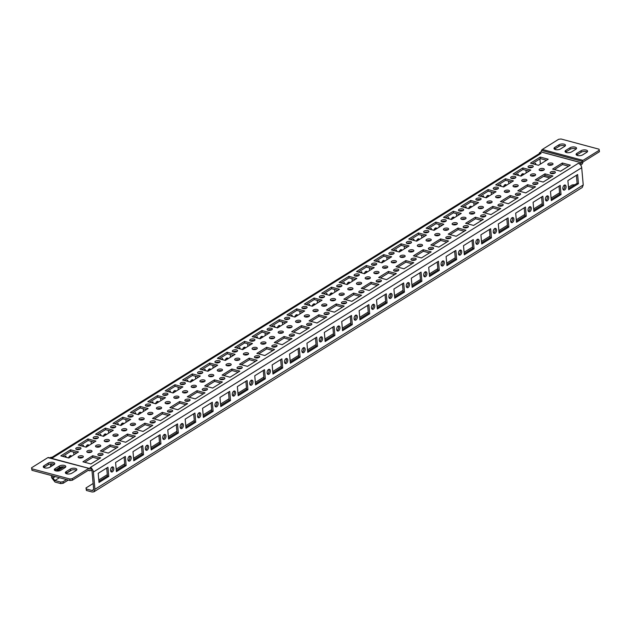 <?xml version="1.0" encoding="UTF-8"?>
<svg xmlns="http://www.w3.org/2000/svg" width="631" height="631" viewBox="0 0 631 631"><rect width="100%" height="100%" fill="white"/><g stroke="black" fill="none" stroke-linecap="round" stroke-linejoin="round"><path stroke-width="0.95" d="M506.811 218.673L507.529 226.687L508.854 227.042L499.113 233.107L498.301 223.973L508.042 217.908L508.854 227.042M490.989 214.587L483.03 212.45L492.772 206.376L500.73 208.514L490.989 214.587M478.621 202.583L468.88 208.656L460.922 206.518L470.663 200.445L478.621 202.583M454.265 217.766A2.627 1.538 105 0 0 453.555 217.119A2.627 1.538 105 0 0 451.346 219.454M453.176 218.436A2.627 1.538 105 0 0 453.168 218.294A2.627 1.538 105 0 0 452.821 217.214M456.379 213.609L456.615 216.299M470.269 213.87A2.627 1.128 174.9 0 1 473.881 213.452A2.627 1.128 174.9 0 1 474.126 213.523M473.747 211.929A2.627 1.128 174.9 0 1 474.741 212.702A2.627 1.128 174.9 0 1 472.233 214.059A2.627 1.128 174.9 0 1 469.511 213.168A2.627 1.128 174.9 0 1 470.939 212.016A2.627 1.128 174.9 0 1 473.747 211.929M478.968 208.451A2.627 1.128 174.9 0 1 482.581 208.033A2.627 1.128 174.9 0 1 482.818 208.104M482.447 206.511A2.627 1.128 174.9 0 1 483.441 207.284A2.627 1.128 174.9 0 1 480.925 208.64A2.627 1.128 174.9 0 1 478.211 207.749A2.627 1.128 174.9 0 1 479.639 206.589A2.627 1.128 174.9 0 1 482.447 206.511M481.327 216.835A2.627 1.128 174.9 0 1 484.939 216.417A2.627 1.128 174.9 0 1 485.176 216.496M484.797 214.895A2.627 1.128 174.9 0 1 485.799 215.668A2.627 1.128 174.9 0 1 483.283 217.032A2.627 1.128 174.9 0 1 480.57 216.133A2.627 1.128 174.9 0 1 481.997 214.982A2.627 1.128 174.9 0 1 484.797 214.895M462.728 207L470.805 201.967L470.663 200.445M470.805 201.967L476.957 203.624M466.151 207.922L466.041 206.637L464.629 207.512M484.829 212.931L492.906 207.899L492.772 206.376M492.906 207.899L499.066 209.555M494.822 228.485A2.627 1.538 -75 0 1 495.169 229.566A2.627 1.538 -75 0 1 493.608 233.02M496.494 229.921A2.627 1.538 -75 0 1 495.848 232.508A2.627 1.538 -75 0 1 494.199 233.462A2.627 1.538 -75 0 1 493.395 230.528A2.627 1.538 -75 0 1 495.564 228.39A2.627 1.538 -75 0 1 496.494 229.921M459.218 210.904A2.627 1.128 174.9 0 1 462.831 210.486A2.627 1.128 174.9 0 1 463.067 210.557M462.697 208.964A2.627 1.128 174.9 0 1 463.69 209.737A2.627 1.128 174.9 0 1 461.174 211.093A2.627 1.128 174.9 0 1 458.461 210.202A2.627 1.128 174.9 0 1 459.889 209.05A2.627 1.128 174.9 0 1 462.697 208.964M507.529 226.687L499.011 231.987M489.419 229.51L490.137 237.524L491.462 237.879L481.721 243.952L480.901 234.819L490.642 228.745L491.462 237.879M473.589 225.425L465.631 223.295L475.38 217.222L483.338 219.359L473.589 225.425M461.229 213.42L451.488 219.493L443.53 217.356L453.271 211.29L461.229 213.42M436.865 228.603A2.627 1.538 105 0 0 436.163 227.965A2.627 1.538 105 0 0 433.954 230.299M435.784 229.282A2.627 1.538 105 0 0 435.776 229.132A2.627 1.538 105 0 0 435.429 228.051M438.979 224.447L439.223 227.136M452.877 224.715A2.627 1.128 174.9 0 1 456.489 224.289A2.627 1.128 174.9 0 1 456.726 224.368M456.355 222.767A2.627 1.128 174.9 0 1 457.349 223.548A2.627 1.128 174.9 0 1 454.833 224.904A2.627 1.128 174.9 0 1 452.119 224.013A2.627 1.128 174.9 0 1 453.547 222.853A2.627 1.128 174.9 0 1 456.355 222.767M461.577 219.288A2.627 1.128 174.9 0 1 465.181 218.87A2.627 1.128 174.9 0 1 465.426 218.949M465.047 217.348A2.627 1.128 174.9 0 1 466.049 218.121A2.627 1.128 174.9 0 1 463.533 219.485A2.627 1.128 174.9 0 1 460.819 218.594A2.627 1.128 174.9 0 1 462.247 217.435A2.627 1.128 174.9 0 1 465.047 217.348M463.927 227.681A2.627 1.128 174.9 0 1 467.539 227.263A2.627 1.128 174.9 0 1 467.784 227.334M467.405 225.74A2.627 1.128 174.9 0 1 468.399 226.513A2.627 1.128 174.9 0 1 465.891 227.87A2.627 1.128 174.9 0 1 463.17 226.979A2.627 1.128 174.9 0 1 464.597 225.819A2.627 1.128 174.9 0 1 467.405 225.74M445.328 217.845L453.405 212.813L453.271 211.29M453.405 212.813L459.565 214.461M448.759 218.76L448.641 217.474L447.237 218.358M467.437 223.776L475.514 218.744L475.38 217.222M475.514 218.744L481.666 220.393M477.43 239.323A2.627 1.538 -75 0 1 477.777 240.403A2.627 1.538 -75 0 1 476.216 243.858M479.103 240.766A2.627 1.538 -75 0 1 478.448 243.345A2.627 1.538 -75 0 1 476.807 244.307A2.627 1.538 -75 0 1 476.003 241.373A2.627 1.538 -75 0 1 478.164 239.236A2.627 1.538 -75 0 1 479.103 240.766M441.826 221.741A2.627 1.128 174.9 0 1 445.431 221.323A2.627 1.128 174.9 0 1 445.675 221.402M445.297 219.801A2.627 1.128 174.9 0 1 446.298 220.582A2.627 1.128 174.9 0 1 443.782 221.938A2.627 1.128 174.9 0 1 441.069 221.047A2.627 1.128 174.9 0 1 442.489 219.888A2.627 1.128 174.9 0 1 445.297 219.801M490.137 237.524L481.619 242.832M472.02 240.356L472.737 248.369L474.062 248.724L464.321 254.79L463.509 245.664L473.25 239.591L474.062 248.724M456.197 236.27L448.239 234.133L457.98 228.059L465.938 230.197L456.197 236.27M443.83 224.265L434.089 230.339L426.13 228.201L435.871 222.128L443.83 224.265M419.473 239.449A2.627 1.538 105 0 0 418.763 238.802A2.627 1.538 105 0 0 416.555 241.145M418.385 240.119A2.627 1.538 105 0 0 418.377 239.977A2.627 1.538 105 0 0 418.03 238.897M421.587 235.292L421.823 237.982M435.477 235.552A2.627 1.128 174.9 0 1 439.089 235.134A2.627 1.128 174.9 0 1 439.334 235.213M438.955 233.612A2.627 1.128 174.9 0 1 439.949 234.385A2.627 1.128 174.9 0 1 437.441 235.749A2.627 1.128 174.9 0 1 434.727 234.85A2.627 1.128 174.9 0 1 436.147 233.699A2.627 1.128 174.9 0 1 438.955 233.612M444.177 230.134A2.627 1.128 174.9 0 1 447.789 229.716A2.627 1.128 174.9 0 1 448.026 229.787M447.655 228.193A2.627 1.128 174.9 0 1 448.649 228.966A2.627 1.128 174.9 0 1 446.133 230.323A2.627 1.128 174.9 0 1 443.419 229.432A2.627 1.128 174.9 0 1 444.847 228.272A2.627 1.128 174.9 0 1 447.655 228.193M446.535 238.518A2.627 1.128 174.9 0 1 450.148 238.1A2.627 1.128 174.9 0 1 450.384 238.179M450.006 236.578A2.627 1.128 174.9 0 1 451.007 237.351A2.627 1.128 174.9 0 1 448.491 238.715A2.627 1.128 174.9 0 1 445.778 237.816A2.627 1.128 174.9 0 1 447.205 236.664A2.627 1.128 174.9 0 1 450.006 236.578M427.936 228.682L436.013 223.65L435.871 222.128M436.013 223.65L442.165 225.306M431.359 229.605L431.249 228.319L429.837 229.195M450.045 234.614L458.114 229.581L457.98 228.059M458.114 229.581L464.274 231.238M460.031 250.168A2.627 1.538 -75 0 1 460.378 251.248A2.627 1.538 -75 0 1 458.816 254.703M461.703 251.603A2.627 1.538 -75 0 1 461.056 254.19A2.627 1.538 -75 0 1 459.407 255.145A2.627 1.538 -75 0 1 458.603 252.211A2.627 1.538 -75 0 1 460.772 250.081A2.627 1.538 -75 0 1 461.703 251.603M424.426 232.587A2.627 1.128 174.9 0 1 428.039 232.169A2.627 1.128 174.9 0 1 428.275 232.24M427.905 230.646A2.627 1.128 174.9 0 1 428.899 231.419A2.627 1.128 174.9 0 1 426.382 232.776A2.627 1.128 174.9 0 1 423.669 231.885A2.627 1.128 174.9 0 1 425.097 230.733A2.627 1.128 174.9 0 1 427.905 230.646M472.737 248.369L464.227 253.67M454.628 251.193L455.345 259.207L456.67 259.562L446.929 265.635L446.109 256.501L455.85 250.428L456.67 259.562M438.805 247.107L430.847 244.978L440.588 238.904L448.546 241.042L438.805 247.107M426.438 235.111L416.697 241.176L408.738 239.039L418.479 232.973L426.438 235.111M402.081 250.286A2.627 1.538 105 0 0 401.371 249.647A2.627 1.538 105 0 0 399.163 251.982M400.993 250.964A2.627 1.538 105 0 0 400.985 250.815A2.627 1.538 105 0 0 400.638 249.734M404.195 246.129L404.432 248.819M418.085 246.398A2.627 1.128 174.9 0 1 421.697 245.98A2.627 1.128 174.9 0 1 421.934 246.051M421.563 244.457A2.627 1.128 174.9 0 1 422.557 245.23A2.627 1.128 174.9 0 1 420.041 246.587A2.627 1.128 174.9 0 1 417.328 245.696A2.627 1.128 174.9 0 1 418.755 244.536A2.627 1.128 174.9 0 1 421.563 244.457M426.785 240.971A2.627 1.128 174.9 0 1 430.397 240.553A2.627 1.128 174.9 0 1 430.634 240.632M430.255 239.031A2.627 1.128 174.9 0 1 431.257 239.804A2.627 1.128 174.9 0 1 428.741 241.168A2.627 1.128 174.9 0 1 426.028 240.277A2.627 1.128 174.9 0 1 427.455 239.117A2.627 1.128 174.9 0 1 430.255 239.031M429.135 249.363A2.627 1.128 174.9 0 1 432.748 248.945A2.627 1.128 174.9 0 1 432.992 249.016M432.614 247.423A2.627 1.128 174.9 0 1 433.607 248.196A2.627 1.128 174.9 0 1 431.099 249.553A2.627 1.128 174.9 0 1 428.378 248.661A2.627 1.128 174.9 0 1 429.806 247.502A2.627 1.128 174.9 0 1 432.614 247.423M410.536 239.528L418.613 234.495L418.479 232.973M418.613 234.495L424.773 236.144M413.968 240.443L413.849 239.157L412.445 240.04M432.645 245.459L440.722 240.427L440.588 238.904M440.722 240.427L446.874 242.075M442.639 261.005A2.627 1.538 -75 0 1 442.986 262.086A2.627 1.538 -75 0 1 441.424 265.541M444.311 262.449A2.627 1.538 -75 0 1 443.664 265.028A2.627 1.538 -75 0 1 442.015 265.99A2.627 1.538 -75 0 1 441.211 263.056A2.627 1.538 -75 0 1 443.372 260.918A2.627 1.538 -75 0 1 444.311 262.449M407.034 243.432A2.627 1.128 174.9 0 1 410.639 243.006A2.627 1.128 174.9 0 1 410.884 243.085M410.505 241.484A2.627 1.128 174.9 0 1 411.507 242.265A2.627 1.128 174.9 0 1 408.991 243.621A2.627 1.128 174.9 0 1 406.277 242.73A2.627 1.128 174.9 0 1 407.705 241.57A2.627 1.128 174.9 0 1 410.505 241.484M455.345 259.207L446.827 264.515M437.228 262.039L437.946 270.052L439.271 270.407L429.53 276.481L428.717 267.347L438.458 261.273L439.271 270.407M421.405 257.953L413.447 255.815L423.188 249.742L431.147 251.879L421.405 257.953M409.038 245.948L399.297 252.021L391.338 249.884L401.079 243.811L409.038 245.948M384.681 261.131A2.627 1.538 105 0 0 383.979 260.485A2.627 1.538 105 0 0 381.763 262.827M383.593 261.81A2.627 1.538 105 0 0 383.585 261.66A2.627 1.538 105 0 0 383.238 260.579M386.795 256.975L387.032 259.664M400.685 257.235A2.627 1.128 174.9 0 1 404.297 256.817A2.627 1.128 174.9 0 1 404.542 256.896M404.163 255.295A2.627 1.128 174.9 0 1 405.157 256.068A2.627 1.128 174.9 0 1 402.649 257.432A2.627 1.128 174.9 0 1 399.936 256.533A2.627 1.128 174.9 0 1 401.355 255.381A2.627 1.128 174.9 0 1 404.163 255.295M409.385 251.816A2.627 1.128 174.9 0 1 412.997 251.398A2.627 1.128 174.9 0 1 413.234 251.469M412.863 249.876A2.627 1.128 174.9 0 1 413.857 250.649A2.627 1.128 174.9 0 1 411.341 252.006A2.627 1.128 174.9 0 1 408.628 251.114A2.627 1.128 174.9 0 1 410.055 249.955A2.627 1.128 174.9 0 1 412.863 249.876M411.743 260.201A2.627 1.128 174.9 0 1 415.356 259.783A2.627 1.128 174.9 0 1 415.592 259.862M415.214 258.26A2.627 1.128 174.9 0 1 416.215 259.033A2.627 1.128 174.9 0 1 413.699 260.398A2.627 1.128 174.9 0 1 410.986 259.507A2.627 1.128 174.9 0 1 412.414 258.347A2.627 1.128 174.9 0 1 415.214 258.26M393.145 250.365L401.221 245.333L401.079 243.811M401.221 245.333L407.374 246.989M396.568 251.288L396.457 250.002L395.045 250.878M415.253 256.296L423.322 251.264L423.188 249.742M423.322 251.264L429.482 252.921M425.239 271.851A2.627 1.538 -75 0 1 425.586 272.931A2.627 1.538 -75 0 1 424.024 276.386M426.911 273.286A2.627 1.538 -75 0 1 426.264 275.873A2.627 1.538 -75 0 1 424.616 276.828A2.627 1.538 -75 0 1 423.811 273.893A2.627 1.538 -75 0 1 425.98 271.764A2.627 1.538 -75 0 1 426.911 273.286M389.635 254.269A2.627 1.128 174.9 0 1 393.247 253.851A2.627 1.128 174.9 0 1 393.484 253.922M393.113 252.329A2.627 1.128 174.9 0 1 394.107 253.102A2.627 1.128 174.9 0 1 391.591 254.459A2.627 1.128 174.9 0 1 388.877 253.567A2.627 1.128 174.9 0 1 390.305 252.416A2.627 1.128 174.9 0 1 393.113 252.329M437.946 270.052L429.435 275.361M419.836 272.876L420.554 280.89L421.879 281.245L412.138 287.318L411.317 278.184L421.058 272.111L421.879 281.245M404.014 268.79L396.055 266.661L405.796 260.587L413.755 262.725L404.014 268.79M391.646 256.793L381.905 262.859L373.946 260.729L383.687 254.656L391.646 256.793M367.289 271.969A2.627 1.538 105 0 0 366.579 271.33A2.627 1.538 105 0 0 364.371 273.665M366.201 272.647A2.627 1.538 105 0 0 366.193 272.497A2.627 1.538 105 0 0 365.846 271.417M369.403 267.812L369.64 270.502M383.293 268.08A2.627 1.128 174.9 0 1 386.906 267.662A2.627 1.128 174.9 0 1 387.142 267.733M386.771 266.14A2.627 1.128 174.9 0 1 387.765 266.913A2.627 1.128 174.9 0 1 385.249 268.27A2.627 1.128 174.9 0 1 382.536 267.378A2.627 1.128 174.9 0 1 383.964 266.219A2.627 1.128 174.9 0 1 386.771 266.14M391.993 262.654A2.627 1.128 174.9 0 1 395.605 262.236A2.627 1.128 174.9 0 1 395.842 262.315M395.463 260.713A2.627 1.128 174.9 0 1 396.465 261.494A2.627 1.128 174.9 0 1 393.949 262.851A2.627 1.128 174.9 0 1 391.236 261.96A2.627 1.128 174.9 0 1 392.663 260.8A2.627 1.128 174.9 0 1 395.463 260.713M394.343 271.046A2.627 1.128 174.9 0 1 397.956 270.628A2.627 1.128 174.9 0 1 398.2 270.699M397.822 269.106A2.627 1.128 174.9 0 1 398.816 269.879A2.627 1.128 174.9 0 1 396.307 271.235A2.627 1.128 174.9 0 1 393.586 270.344A2.627 1.128 174.9 0 1 395.014 269.185A2.627 1.128 174.9 0 1 397.822 269.106M375.745 261.21L383.822 256.178L383.687 254.656M383.822 256.178L389.982 257.827M379.176 262.125L379.057 260.84L377.654 261.723M397.853 267.142L405.93 262.11L405.796 260.587M405.93 262.11L412.082 263.758M407.847 282.688A2.627 1.538 -75 0 1 408.194 283.776A2.627 1.538 -75 0 1 406.632 287.223M409.519 284.131A2.627 1.538 -75 0 1 408.872 286.711A2.627 1.538 -75 0 1 407.224 287.673A2.627 1.538 -75 0 1 406.419 284.739A2.627 1.538 -75 0 1 408.58 282.601A2.627 1.538 -75 0 1 409.519 284.131M372.243 265.115A2.627 1.128 174.9 0 1 375.847 264.689A2.627 1.128 174.9 0 1 376.092 264.768M375.713 263.166A2.627 1.128 174.9 0 1 376.715 263.947A2.627 1.128 174.9 0 1 374.199 265.304A2.627 1.128 174.9 0 1 371.485 264.413A2.627 1.128 174.9 0 1 372.913 263.253A2.627 1.128 174.9 0 1 375.713 263.166M420.554 280.89L412.035 286.198M402.444 283.721L403.154 291.735L404.479 292.09L394.738 298.163L393.925 289.03L403.666 282.956L404.479 292.09M386.614 279.636L378.655 277.498L388.396 271.425L396.355 273.562L386.614 279.636M374.246 267.631L364.505 273.704L356.547 271.567L366.288 265.493L374.246 267.631M349.889 282.814A2.627 1.538 105 0 0 349.188 282.175A2.627 1.538 105 0 0 346.971 284.51M348.809 283.493A2.627 1.538 105 0 0 348.793 283.343A2.627 1.538 105 0 0 348.446 282.262M352.003 278.657L352.248 281.347M365.901 278.918A2.627 1.128 174.9 0 1 369.506 278.5A2.627 1.128 174.9 0 1 369.75 278.579M369.372 276.977A2.627 1.128 174.9 0 1 370.365 277.75A2.627 1.128 174.9 0 1 367.857 279.115A2.627 1.128 174.9 0 1 365.144 278.216A2.627 1.128 174.9 0 1 366.564 277.064A2.627 1.128 174.9 0 1 369.372 276.977M374.593 273.499A2.627 1.128 174.9 0 1 378.206 273.081A2.627 1.128 174.9 0 1 378.45 273.152M378.072 271.559A2.627 1.128 174.9 0 1 379.065 272.332A2.627 1.128 174.9 0 1 376.557 273.688A2.627 1.128 174.9 0 1 373.836 272.797A2.627 1.128 174.9 0 1 375.264 271.645A2.627 1.128 174.9 0 1 378.072 271.559M376.952 281.883A2.627 1.128 174.9 0 1 380.564 281.465A2.627 1.128 174.9 0 1 380.801 281.544M380.422 279.943A2.627 1.128 174.9 0 1 381.424 280.716A2.627 1.128 174.9 0 1 378.908 282.081A2.627 1.128 174.9 0 1 376.194 281.189A2.627 1.128 174.9 0 1 377.622 280.03A2.627 1.128 174.9 0 1 380.422 279.943M358.353 272.048L366.43 267.016L366.288 265.493M366.43 267.016L372.582 268.672M361.776 272.971L361.666 271.685L360.254 272.56M380.461 277.987L388.53 272.947L388.396 271.425M388.53 272.947L394.69 274.603M390.447 293.533A2.627 1.538 -75 0 1 390.794 294.614A2.627 1.538 -75 0 1 389.232 298.069M392.127 294.969A2.627 1.538 -75 0 1 391.472 297.556A2.627 1.538 -75 0 1 389.824 298.51A2.627 1.538 -75 0 1 389.019 295.584A2.627 1.538 -75 0 1 391.188 293.447A2.627 1.538 -75 0 1 392.127 294.969M354.843 275.952A2.627 1.128 174.9 0 1 358.455 275.534A2.627 1.128 174.9 0 1 358.692 275.613M358.321 274.012A2.627 1.128 174.9 0 1 359.315 274.785A2.627 1.128 174.9 0 1 356.799 276.149A2.627 1.128 174.9 0 1 354.086 275.25A2.627 1.128 174.9 0 1 355.513 274.099A2.627 1.128 174.9 0 1 358.321 274.012M403.154 291.735L394.643 297.043M385.044 294.559L385.762 302.572L387.087 302.927L377.346 309.001L376.526 299.867L386.275 293.794L387.087 302.927M369.222 290.481L361.263 288.343L371.004 282.27L378.963 284.407L369.222 290.481M356.854 278.476L347.113 284.542L339.155 282.412L348.896 276.339L356.854 278.476M332.498 293.652A2.627 1.538 105 0 0 331.788 293.013A2.627 1.538 105 0 0 329.579 295.347M331.409 294.33A2.627 1.538 105 0 0 331.401 294.18A2.627 1.538 105 0 0 331.054 293.099M334.611 289.503L334.848 292.185M348.501 289.763A2.627 1.128 174.9 0 1 352.114 289.345A2.627 1.128 174.9 0 1 352.35 289.416M351.98 287.823A2.627 1.128 174.9 0 1 352.974 288.596A2.627 1.128 174.9 0 1 350.457 289.952A2.627 1.128 174.9 0 1 347.744 289.061A2.627 1.128 174.9 0 1 349.172 287.902A2.627 1.128 174.9 0 1 351.98 287.823M357.201 284.336A2.627 1.128 174.9 0 1 360.814 283.918A2.627 1.128 174.9 0 1 361.05 283.997M360.672 282.396A2.627 1.128 174.9 0 1 361.673 283.177A2.627 1.128 174.9 0 1 359.157 284.534A2.627 1.128 174.9 0 1 356.444 283.642A2.627 1.128 174.9 0 1 357.872 282.483A2.627 1.128 174.9 0 1 360.672 282.396M359.552 292.729A2.627 1.128 174.9 0 1 363.164 292.311A2.627 1.128 174.9 0 1 363.409 292.382M363.03 290.788A2.627 1.128 174.9 0 1 364.024 291.561A2.627 1.128 174.9 0 1 361.516 292.918A2.627 1.128 174.9 0 1 358.794 292.027A2.627 1.128 174.9 0 1 360.222 290.867A2.627 1.128 174.9 0 1 363.03 290.788M340.953 282.893L349.03 277.861L348.896 276.339M349.03 277.861L355.19 279.509M344.384 283.816L344.266 282.522L342.862 283.406M363.062 288.824L371.138 283.792L371.004 282.27M371.138 283.792L377.291 285.441M373.055 304.379A2.627 1.538 -75 0 1 373.402 305.459A2.627 1.538 -75 0 1 371.84 308.906M374.727 305.814A2.627 1.538 -75 0 1 374.08 308.393A2.627 1.538 -75 0 1 372.432 309.356A2.627 1.538 -75 0 1 371.627 306.421A2.627 1.538 -75 0 1 373.789 304.284A2.627 1.538 -75 0 1 374.727 305.814M337.451 286.797A2.627 1.128 174.9 0 1 341.063 286.379A2.627 1.128 174.9 0 1 341.3 286.45M340.921 284.857A2.627 1.128 174.9 0 1 341.923 285.63A2.627 1.128 174.9 0 1 339.407 286.987A2.627 1.128 174.9 0 1 336.694 286.095A2.627 1.128 174.9 0 1 338.121 284.936A2.627 1.128 174.9 0 1 340.921 284.857M385.762 302.572L377.243 307.881M367.652 305.404L368.362 313.418L369.687 313.773L359.946 319.846L359.134 310.712L368.875 304.639L369.687 313.773M351.822 301.318L343.863 299.181L353.605 293.115L361.563 295.245L351.822 301.318M339.454 289.313L329.713 295.387L321.755 293.249L331.504 287.176L339.454 289.313M315.098 304.497A2.627 1.538 105 0 0 314.396 303.858A2.627 1.538 105 0 0 312.179 306.193M314.017 305.175A2.627 1.538 105 0 0 314.001 305.025A2.627 1.538 105 0 0 313.654 303.945M317.212 300.34L317.456 303.03M331.109 300.601A2.627 1.128 174.9 0 1 334.714 300.182A2.627 1.128 174.9 0 1 334.958 300.261M334.58 298.66A2.627 1.128 174.9 0 1 335.582 299.433A2.627 1.128 174.9 0 1 333.065 300.798A2.627 1.128 174.9 0 1 330.352 299.906A2.627 1.128 174.9 0 1 331.772 298.747A2.627 1.128 174.9 0 1 334.58 298.66M339.801 295.182A2.627 1.128 174.9 0 1 343.414 294.764A2.627 1.128 174.9 0 1 343.658 294.835M343.28 293.241A2.627 1.128 174.9 0 1 344.274 294.014A2.627 1.128 174.9 0 1 341.765 295.371A2.627 1.128 174.9 0 1 339.044 294.48A2.627 1.128 174.9 0 1 340.472 293.328A2.627 1.128 174.9 0 1 343.28 293.241M342.16 303.566A2.627 1.128 174.9 0 1 345.772 303.148A2.627 1.128 174.9 0 1 346.009 303.227M345.638 301.626A2.627 1.128 174.9 0 1 346.632 302.399A2.627 1.128 174.9 0 1 344.116 303.763A2.627 1.128 174.9 0 1 341.403 302.872A2.627 1.128 174.9 0 1 342.83 301.713A2.627 1.128 174.9 0 1 345.638 301.626M323.561 293.73L331.638 288.698L331.504 287.176M331.638 288.698L337.79 290.355M326.992 294.653L326.874 293.368L325.462 294.243M345.67 299.67L353.739 294.638L353.605 293.115M353.739 294.638L359.899 296.286M355.655 315.216A2.627 1.538 -75 0 1 356.002 316.297A2.627 1.538 -75 0 1 354.441 319.751M357.335 316.652A2.627 1.538 -75 0 1 356.681 319.239A2.627 1.538 -75 0 1 355.032 320.193A2.627 1.538 -75 0 1 354.228 317.267A2.627 1.538 -75 0 1 356.397 315.129A2.627 1.538 -75 0 1 357.335 316.652M320.051 297.635A2.627 1.128 174.9 0 1 323.664 297.217A2.627 1.128 174.9 0 1 323.9 297.296M323.529 295.694A2.627 1.128 174.9 0 1 324.523 296.467A2.627 1.128 174.9 0 1 322.007 297.832A2.627 1.128 174.9 0 1 319.294 296.933A2.627 1.128 174.9 0 1 320.722 295.781A2.627 1.128 174.9 0 1 323.529 295.694M368.362 313.418L359.851 318.726M350.252 316.241L350.97 324.255L352.295 324.61L342.554 330.683L341.734 321.55L351.483 315.476L352.295 324.61M334.43 312.164L326.472 310.026L336.213 303.953L344.171 306.09L334.43 312.164M322.062 300.159L312.321 306.224L304.363 304.095L314.104 298.021L322.062 300.159M297.706 315.334A2.627 1.538 105 0 0 296.996 314.695A2.627 1.538 105 0 0 294.787 317.03M296.617 316.013A2.627 1.538 105 0 0 296.609 315.871A2.627 1.538 105 0 0 296.262 314.782M299.82 311.186L300.056 313.867M313.71 311.446A2.627 1.128 174.9 0 1 317.322 311.028A2.627 1.128 174.9 0 1 317.559 311.099M317.188 309.505A2.627 1.128 174.9 0 1 318.182 310.278A2.627 1.128 174.9 0 1 315.666 311.635A2.627 1.128 174.9 0 1 312.952 310.744A2.627 1.128 174.9 0 1 314.38 309.584A2.627 1.128 174.9 0 1 317.188 309.505M322.409 306.027A2.627 1.128 174.9 0 1 326.022 305.601A2.627 1.128 174.9 0 1 326.259 305.68M325.88 304.079A2.627 1.128 174.9 0 1 326.882 304.86A2.627 1.128 174.9 0 1 324.366 306.216A2.627 1.128 174.9 0 1 321.652 305.325A2.627 1.128 174.9 0 1 323.08 304.166A2.627 1.128 174.9 0 1 325.88 304.079M324.76 314.412A2.627 1.128 174.9 0 1 328.372 313.993A2.627 1.128 174.9 0 1 328.617 314.064M328.238 312.471A2.627 1.128 174.9 0 1 329.232 313.244A2.627 1.128 174.9 0 1 326.724 314.601A2.627 1.128 174.9 0 1 324.011 313.71A2.627 1.128 174.9 0 1 325.43 312.55A2.627 1.128 174.9 0 1 328.238 312.471M306.161 304.576L314.238 299.544L314.104 298.021M314.238 299.544L320.398 301.192M309.592 305.499L309.474 304.205L308.07 305.089M328.27 310.507L336.347 305.475L336.213 303.953M336.347 305.475L342.499 307.131M338.263 326.061A2.627 1.538 -75 0 1 338.61 327.142A2.627 1.538 -75 0 1 337.049 330.589M339.935 327.497A2.627 1.538 -75 0 1 339.289 330.076A2.627 1.538 -75 0 1 337.64 331.038A2.627 1.538 -75 0 1 336.836 328.104A2.627 1.538 -75 0 1 338.997 325.967A2.627 1.538 -75 0 1 339.935 327.497M302.659 308.48A2.627 1.128 174.9 0 1 306.272 308.062A2.627 1.128 174.9 0 1 306.508 308.133M306.13 306.54A2.627 1.128 174.9 0 1 307.131 307.313A2.627 1.128 174.9 0 1 304.615 308.669A2.627 1.128 174.9 0 1 301.902 307.778A2.627 1.128 174.9 0 1 303.33 306.619A2.627 1.128 174.9 0 1 306.13 306.54M350.97 324.255L342.452 329.563M332.86 327.087L333.57 335.1L334.895 335.455L325.154 341.529L324.342 332.395L334.083 326.322L334.895 335.455M317.03 323.001L309.072 320.863L318.813 314.798L326.771 316.928L317.03 323.001M304.67 310.996L294.922 317.07L286.963 314.932L296.712 308.859L304.67 310.996M280.306 326.18A2.627 1.538 105 0 0 279.604 325.541A2.627 1.538 105 0 0 277.388 327.875M279.225 326.858A2.627 1.538 105 0 0 279.21 326.708A2.627 1.538 105 0 0 278.863 325.628M282.42 322.023L282.664 324.713M296.318 322.283A2.627 1.128 174.9 0 1 299.922 321.865A2.627 1.128 174.9 0 1 300.167 321.944M299.788 320.343A2.627 1.128 174.9 0 1 300.79 321.116A2.627 1.128 174.9 0 1 298.274 322.48A2.627 1.128 174.9 0 1 295.56 321.589A2.627 1.128 174.9 0 1 296.988 320.43A2.627 1.128 174.9 0 1 299.788 320.343M305.01 316.865A2.627 1.128 174.9 0 1 308.622 316.446A2.627 1.128 174.9 0 1 308.867 316.517M308.488 314.924A2.627 1.128 174.9 0 1 309.482 315.697A2.627 1.128 174.9 0 1 306.974 317.054A2.627 1.128 174.9 0 1 304.252 316.163A2.627 1.128 174.9 0 1 305.68 315.011A2.627 1.128 174.9 0 1 308.488 314.924M307.368 325.249A2.627 1.128 174.9 0 1 310.98 324.831A2.627 1.128 174.9 0 1 311.217 324.91M310.846 323.309A2.627 1.128 174.9 0 1 311.84 324.089A2.627 1.128 174.9 0 1 309.324 325.446A2.627 1.128 174.9 0 1 306.611 324.555A2.627 1.128 174.9 0 1 308.038 323.395A2.627 1.128 174.9 0 1 310.846 323.309M288.769 315.413L296.846 310.381L296.712 308.859M296.846 310.381L302.998 312.037M292.2 316.336L292.082 315.05L290.67 315.926M310.878 321.353L318.947 316.32L318.813 314.798M318.947 316.32L325.107 317.969M320.871 336.899A2.627 1.538 -75 0 1 321.211 337.979A2.627 1.538 -75 0 1 319.649 341.434M322.544 338.334A2.627 1.538 -75 0 1 321.889 340.921A2.627 1.538 -75 0 1 320.24 341.876A2.627 1.538 -75 0 1 319.436 338.95A2.627 1.538 -75 0 1 321.605 336.812A2.627 1.538 -75 0 1 322.544 338.334M285.259 319.318A2.627 1.128 174.9 0 1 288.872 318.9A2.627 1.128 174.9 0 1 289.116 318.978M288.738 317.377A2.627 1.128 174.9 0 1 289.732 318.15A2.627 1.128 174.9 0 1 287.223 319.515A2.627 1.128 174.9 0 1 284.502 318.623A2.627 1.128 174.9 0 1 285.93 317.464A2.627 1.128 174.9 0 1 288.738 317.377M333.57 335.1L325.06 340.409M315.461 337.924L316.178 345.938L317.503 346.293L307.762 352.366L306.95 343.232L316.691 337.167L317.503 346.293M299.638 333.846L291.68 331.709L301.421 325.635L309.379 327.773L299.638 333.846M287.271 321.842L277.53 327.907L269.571 325.777L279.312 319.704L287.271 321.842M262.914 337.025A2.627 1.538 105 0 0 262.204 336.378A2.627 1.538 105 0 0 259.996 338.713M261.826 337.695A2.627 1.538 105 0 0 261.818 337.553A2.627 1.538 105 0 0 261.471 336.473M265.028 332.868L265.265 335.558M278.918 333.129A2.627 1.128 174.9 0 1 282.53 332.711A2.627 1.128 174.9 0 1 282.767 332.782M282.396 331.188A2.627 1.128 174.9 0 1 283.39 331.961A2.627 1.128 174.9 0 1 280.874 333.318A2.627 1.128 174.9 0 1 278.161 332.427A2.627 1.128 174.9 0 1 279.588 331.267A2.627 1.128 174.9 0 1 282.396 331.188M287.618 327.71A2.627 1.128 174.9 0 1 291.23 327.284A2.627 1.128 174.9 0 1 291.467 327.363M291.088 325.762A2.627 1.128 174.9 0 1 292.09 326.542A2.627 1.128 174.9 0 1 289.574 327.899A2.627 1.128 174.9 0 1 286.86 327.008A2.627 1.128 174.9 0 1 288.288 325.848A2.627 1.128 174.9 0 1 291.088 325.762M289.968 336.094A2.627 1.128 174.9 0 1 293.581 335.676A2.627 1.128 174.9 0 1 293.825 335.747M293.447 334.154A2.627 1.128 174.9 0 1 294.44 334.927A2.627 1.128 174.9 0 1 291.932 336.284A2.627 1.128 174.9 0 1 289.219 335.392A2.627 1.128 174.9 0 1 290.639 334.241A2.627 1.128 174.9 0 1 293.447 334.154M271.377 326.259L279.446 321.226L279.312 319.704M279.446 321.226L285.606 322.875M274.8 327.181L274.69 325.888L273.278 326.771M293.478 332.19L301.555 327.158L301.421 325.635M301.555 327.158L307.707 328.814M303.472 347.744A2.627 1.538 -75 0 1 303.819 348.825A2.627 1.538 -75 0 1 302.257 352.279M305.144 349.18A2.627 1.538 -75 0 1 304.497 351.759A2.627 1.538 -75 0 1 302.848 352.721A2.627 1.538 -75 0 1 302.044 349.787A2.627 1.538 -75 0 1 304.205 347.649A2.627 1.538 -75 0 1 305.144 349.18M267.867 330.163A2.627 1.128 174.9 0 1 271.48 329.745A2.627 1.128 174.9 0 1 271.716 329.816M271.338 328.223A2.627 1.128 174.9 0 1 272.34 328.996A2.627 1.128 174.9 0 1 269.823 330.352A2.627 1.128 174.9 0 1 267.11 329.461A2.627 1.128 174.9 0 1 268.538 328.301A2.627 1.128 174.9 0 1 271.338 328.223M316.178 345.938L307.66 351.246M298.069 348.769L298.779 356.783L300.104 357.138L290.363 363.211L289.55 354.078L299.291 348.004L300.104 357.138M282.238 344.684L274.28 342.546L284.021 336.481L291.979 338.61L282.238 344.684M269.879 332.679L260.138 338.752L252.179 336.615L261.92 330.541L269.879 332.679M245.514 347.862A2.627 1.538 105 0 0 244.812 347.224A2.627 1.538 105 0 0 242.596 349.558M244.434 348.541A2.627 1.538 105 0 0 244.418 348.391A2.627 1.538 105 0 0 244.079 347.31M247.628 343.706L247.873 346.395M261.526 343.966A2.627 1.128 174.9 0 1 265.138 343.548A2.627 1.128 174.9 0 1 265.375 343.627M264.996 342.026A2.627 1.128 174.9 0 1 265.998 342.799A2.627 1.128 174.9 0 1 263.482 344.163A2.627 1.128 174.9 0 1 260.769 343.272A2.627 1.128 174.9 0 1 262.196 342.112A2.627 1.128 174.9 0 1 264.996 342.026M270.218 338.547A2.627 1.128 174.9 0 1 273.83 338.129A2.627 1.128 174.9 0 1 274.075 338.208M273.696 336.607A2.627 1.128 174.9 0 1 274.69 337.38A2.627 1.128 174.9 0 1 272.182 338.737A2.627 1.128 174.9 0 1 269.461 337.845A2.627 1.128 174.9 0 1 270.888 336.694A2.627 1.128 174.9 0 1 273.696 336.607M272.576 346.932A2.627 1.128 174.9 0 1 276.189 346.514A2.627 1.128 174.9 0 1 276.425 346.593M276.055 344.991A2.627 1.128 174.9 0 1 277.048 345.772A2.627 1.128 174.9 0 1 274.532 347.129A2.627 1.128 174.9 0 1 271.819 346.238A2.627 1.128 174.9 0 1 273.247 345.078A2.627 1.128 174.9 0 1 276.055 344.991M253.977 337.104L262.054 332.064L261.92 330.541M262.054 332.064L268.207 333.72M257.409 338.019L257.29 336.733L255.878 337.609M276.086 343.035L284.163 338.003L284.021 336.481M284.163 338.003L290.315 339.652M286.08 358.582A2.627 1.538 -75 0 1 286.419 359.662A2.627 1.538 -75 0 1 284.857 363.117M287.752 360.017A2.627 1.538 -75 0 1 287.097 362.604A2.627 1.538 -75 0 1 285.449 363.566A2.627 1.538 -75 0 1 284.652 360.632A2.627 1.538 -75 0 1 286.813 358.495A2.627 1.538 -75 0 1 287.752 360.017M250.468 341A2.627 1.128 174.9 0 1 254.08 340.582A2.627 1.128 174.9 0 1 254.325 340.661M253.946 339.06A2.627 1.128 174.9 0 1 254.94 339.833A2.627 1.128 174.9 0 1 252.432 341.197A2.627 1.128 174.9 0 1 249.71 340.306A2.627 1.128 174.9 0 1 251.138 339.147A2.627 1.128 174.9 0 1 253.946 339.06M298.779 356.783L290.268 362.091M280.669 359.607L281.387 367.621L282.712 367.983L272.971 374.049L272.158 364.915L281.899 358.85L282.712 367.983M264.846 355.529L256.888 353.392L266.629 347.318L274.588 349.456L264.846 355.529M252.479 343.524L242.738 349.598L234.779 347.46L244.52 341.387L252.479 343.524M228.122 358.708A2.627 1.538 105 0 0 227.412 358.061A2.627 1.538 105 0 0 225.204 360.396M227.034 359.378A2.627 1.538 105 0 0 227.026 359.236A2.627 1.538 105 0 0 226.679 358.156M230.236 354.551L230.473 357.241M244.126 354.811A2.627 1.128 174.9 0 1 247.738 354.393A2.627 1.128 174.9 0 1 247.975 354.464M247.604 352.871A2.627 1.128 174.9 0 1 248.598 353.644A2.627 1.128 174.9 0 1 246.082 355.001A2.627 1.128 174.9 0 1 243.369 354.109A2.627 1.128 174.9 0 1 244.796 352.95A2.627 1.128 174.9 0 1 247.604 352.871M252.826 349.393A2.627 1.128 174.9 0 1 256.438 348.975A2.627 1.128 174.9 0 1 256.675 349.046M256.304 347.452A2.627 1.128 174.9 0 1 257.298 348.225A2.627 1.128 174.9 0 1 254.782 349.582A2.627 1.128 174.9 0 1 252.069 348.691A2.627 1.128 174.9 0 1 253.496 347.531A2.627 1.128 174.9 0 1 256.304 347.452M255.184 357.777A2.627 1.128 174.9 0 1 258.789 357.359A2.627 1.128 174.9 0 1 259.033 357.43M258.655 355.837A2.627 1.128 174.9 0 1 259.649 356.61A2.627 1.128 174.9 0 1 257.14 357.966A2.627 1.128 174.9 0 1 254.427 357.075A2.627 1.128 174.9 0 1 255.847 355.923A2.627 1.128 174.9 0 1 258.655 355.837M236.586 347.941L244.654 342.909L244.52 341.387M244.654 342.909L250.815 344.558M240.009 348.864L239.898 347.571L238.486 348.454M258.686 353.873L266.763 348.84L266.629 347.318M266.763 348.84L272.923 350.497M268.68 369.427A2.627 1.538 -75 0 1 269.027 370.507A2.627 1.538 -75 0 1 267.465 373.962M270.352 370.862A2.627 1.538 -75 0 1 269.705 373.442A2.627 1.538 -75 0 1 268.057 374.404A2.627 1.538 -75 0 1 267.252 371.47A2.627 1.538 -75 0 1 269.413 369.332A2.627 1.538 -75 0 1 270.352 370.862M233.076 351.846A2.627 1.128 174.9 0 1 236.688 351.428A2.627 1.128 174.9 0 1 236.925 351.499M236.546 349.905A2.627 1.128 174.9 0 1 237.548 350.678A2.627 1.128 174.9 0 1 235.032 352.035A2.627 1.128 174.9 0 1 232.318 351.144A2.627 1.128 174.9 0 1 233.746 349.984A2.627 1.128 174.9 0 1 236.546 349.905M281.387 367.621L272.868 372.929M263.277 370.452L263.987 378.466L265.32 378.821L255.571 384.894L254.758 375.76L264.499 369.687L265.32 378.821M247.447 366.366L239.488 364.229L249.229 358.163L257.188 360.293L247.447 366.366M235.087 354.362L225.346 360.435L217.387 358.298L227.128 352.232L235.087 354.362M210.722 369.545A2.627 1.538 105 0 0 210.02 368.906A2.627 1.538 105 0 0 207.804 371.241M209.642 370.223A2.627 1.538 105 0 0 209.626 370.074A2.627 1.538 105 0 0 209.287 368.993M212.836 365.388L213.081 368.078M226.734 365.649A2.627 1.128 174.9 0 1 230.347 365.231A2.627 1.128 174.9 0 1 230.583 365.31M230.205 363.708A2.627 1.128 174.9 0 1 231.206 364.489A2.627 1.128 174.9 0 1 228.69 365.846A2.627 1.128 174.9 0 1 225.977 364.955A2.627 1.128 174.9 0 1 227.405 363.795A2.627 1.128 174.9 0 1 230.205 363.708M235.426 360.23A2.627 1.128 174.9 0 1 239.039 359.812A2.627 1.128 174.9 0 1 239.283 359.891M238.904 358.29A2.627 1.128 174.9 0 1 239.898 359.063A2.627 1.128 174.9 0 1 237.39 360.427A2.627 1.128 174.9 0 1 234.677 359.528A2.627 1.128 174.9 0 1 236.097 358.376A2.627 1.128 174.9 0 1 238.904 358.29M237.784 368.614A2.627 1.128 174.9 0 1 241.397 368.196A2.627 1.128 174.9 0 1 241.634 368.275M241.263 366.674A2.627 1.128 174.9 0 1 242.257 367.455A2.627 1.128 174.9 0 1 239.741 368.812A2.627 1.128 174.9 0 1 237.027 367.92A2.627 1.128 174.9 0 1 238.455 366.761A2.627 1.128 174.9 0 1 241.263 366.674M219.186 358.787L227.263 353.754L227.128 352.232M227.263 353.754L233.415 355.403M222.617 359.702L222.498 358.416L221.087 359.291M241.294 364.718L249.371 359.686L249.229 358.163M249.371 359.686L255.523 361.334M251.288 380.264A2.627 1.538 -75 0 1 251.635 381.345A2.627 1.538 -75 0 1 250.065 384.8M252.96 381.7A2.627 1.538 -75 0 1 252.305 384.287A2.627 1.538 -75 0 1 250.657 385.249A2.627 1.538 -75 0 1 249.86 382.315A2.627 1.538 -75 0 1 252.021 380.177A2.627 1.538 -75 0 1 252.96 381.7M215.676 362.683A2.627 1.128 174.9 0 1 219.288 362.265A2.627 1.128 174.9 0 1 219.533 362.344M219.154 360.743A2.627 1.128 174.9 0 1 220.148 361.516A2.627 1.128 174.9 0 1 217.64 362.88A2.627 1.128 174.9 0 1 214.919 361.989A2.627 1.128 174.9 0 1 216.346 360.829A2.627 1.128 174.9 0 1 219.154 360.743M263.987 378.466L255.476 383.774M245.877 381.298L246.595 389.303L247.92 389.666L238.179 395.732L237.366 386.598L247.107 380.532L247.92 389.666M230.055 377.212L222.096 375.074L231.837 369.001L239.796 371.138L230.055 377.212M217.687 365.207L207.946 371.28L199.988 369.143L209.729 363.07L217.687 365.207M193.331 380.39A2.627 1.538 105 0 0 192.621 379.744A2.627 1.538 105 0 0 190.412 382.078M192.242 381.061A2.627 1.538 105 0 0 192.234 380.919A2.627 1.538 105 0 0 191.887 379.838M195.444 376.234L195.681 378.923M209.334 376.494A2.627 1.128 174.9 0 1 212.947 376.076A2.627 1.128 174.9 0 1 213.183 376.147M212.813 374.554A2.627 1.128 174.9 0 1 213.806 375.327A2.627 1.128 174.9 0 1 211.29 376.683A2.627 1.128 174.9 0 1 208.577 375.792A2.627 1.128 174.9 0 1 210.005 374.64A2.627 1.128 174.9 0 1 212.813 374.554M218.034 371.075A2.627 1.128 174.9 0 1 221.647 370.657A2.627 1.128 174.9 0 1 221.883 370.728M221.513 369.135A2.627 1.128 174.9 0 1 222.506 369.908A2.627 1.128 174.9 0 1 219.99 371.265A2.627 1.128 174.9 0 1 217.277 370.373A2.627 1.128 174.9 0 1 218.705 369.214A2.627 1.128 174.9 0 1 221.513 369.135M220.393 379.46A2.627 1.128 174.9 0 1 223.997 379.042A2.627 1.128 174.9 0 1 224.242 379.113M223.863 377.519A2.627 1.128 174.9 0 1 224.865 378.292A2.627 1.128 174.9 0 1 222.349 379.649A2.627 1.128 174.9 0 1 219.635 378.758A2.627 1.128 174.9 0 1 221.063 377.606A2.627 1.128 174.9 0 1 223.863 377.519M201.794 369.624L209.863 364.592L209.729 363.07M209.863 364.592L216.023 366.248M205.217 370.547L205.107 369.261L203.695 370.137M223.895 375.555L231.971 370.523L231.837 369.001M231.971 370.523L238.132 372.18M233.888 391.11A2.627 1.538 -75 0 1 234.235 392.19A2.627 1.538 -75 0 1 232.673 395.645M235.56 392.545A2.627 1.538 -75 0 1 234.913 395.132A2.627 1.538 -75 0 1 233.265 396.087A2.627 1.538 -75 0 1 232.46 393.152A2.627 1.538 -75 0 1 234.622 391.015A2.627 1.538 -75 0 1 235.56 392.545M198.284 373.528A2.627 1.128 174.9 0 1 201.896 373.11A2.627 1.128 174.9 0 1 202.133 373.181M201.754 371.588A2.627 1.128 174.9 0 1 202.756 372.361A2.627 1.128 174.9 0 1 200.24 373.718A2.627 1.128 174.9 0 1 197.527 372.826A2.627 1.128 174.9 0 1 198.954 371.667A2.627 1.128 174.9 0 1 201.754 371.588M246.595 389.303L238.076 394.612M580.638 165.054L581.727 164.368A1.806 1.057 105 0 0 582.476 163.405L583.131 161.891L599.45 151.724L599.032 149.192L561.006 138.986L558.64 139.285L542.313 149.452A1.806 1.057 105 0 0 541.572 150.423L540.917 151.929L539.379 152.891L541.146 153.365A3.952 2.713 -121.9 0 0 539.434 153.53A3.952 2.713 -121.9 0 0 539.371 153.562L51.837 457.42M576.639 155.147A3.668 1.577 174.9 0 1 577.026 154.855L581.206 152.252A3.668 1.577 174.9 0 1 587.209 151.976M582.642 154.871A3.668 1.577 174.9 0 1 578.635 155.691A3.668 1.577 174.9 0 1 576.111 154.429A3.668 1.577 174.9 0 1 576.892 153.333L581.064 150.73A3.668 1.577 174.9 0 1 585.071 149.91A3.668 1.577 174.9 0 1 587.595 151.172A3.668 1.577 174.9 0 1 586.814 152.276L582.642 154.871M554.531 149.216A3.668 1.577 174.9 0 1 554.925 148.924L559.098 146.321A3.668 1.577 174.9 0 1 565.1 146.045M560.533 148.94A3.668 1.577 174.9 0 1 556.526 149.76A3.668 1.577 174.9 0 1 554.002 148.498A3.668 1.577 174.9 0 1 554.783 147.402L558.963 144.799A3.668 1.577 174.9 0 1 562.962 143.978A3.668 1.577 174.9 0 1 565.486 145.24A3.668 1.577 174.9 0 1 564.706 146.337L560.533 148.94M565.581 152.181A3.668 1.577 174.9 0 1 565.975 151.89L570.148 149.287A3.668 1.577 174.9 0 1 576.15 149.011M571.583 151.905A3.668 1.577 174.9 0 1 567.584 152.726A3.668 1.577 174.9 0 1 565.06 151.464A3.668 1.577 174.9 0 1 565.841 150.367L570.014 147.764A3.668 1.577 174.9 0 1 574.021 146.944A3.668 1.577 174.9 0 1 576.545 148.206A3.668 1.577 174.9 0 1 575.764 149.302L571.583 151.905M522.46 181.342A2.627 1.128 174.9 0 1 526.073 180.923A2.627 1.128 174.9 0 1 526.309 181.002M525.931 179.401A2.627 1.128 174.9 0 1 526.932 180.182A2.627 1.128 174.9 0 1 524.416 181.539A2.627 1.128 174.9 0 1 521.703 180.647A2.627 1.128 174.9 0 1 523.131 179.488A2.627 1.128 174.9 0 1 525.931 179.401M531.16 175.923A2.627 1.128 174.9 0 1 534.765 175.505A2.627 1.128 174.9 0 1 535.009 175.584M534.631 173.982A2.627 1.128 174.9 0 1 535.632 174.755A2.627 1.128 174.9 0 1 533.116 176.12A2.627 1.128 174.9 0 1 530.403 175.229A2.627 1.128 174.9 0 1 531.823 174.069A2.627 1.128 174.9 0 1 534.631 173.982M539.852 170.504A2.627 1.128 174.9 0 1 543.465 170.086A2.627 1.128 174.9 0 1 543.709 170.157M543.33 168.564A2.627 1.128 174.9 0 1 544.324 169.337A2.627 1.128 174.9 0 1 541.816 170.693A2.627 1.128 174.9 0 1 539.095 169.802A2.627 1.128 174.9 0 1 540.522 168.651A2.627 1.128 174.9 0 1 543.33 168.564M548.552 165.085A2.627 1.128 174.9 0 1 552.164 164.667A2.627 1.128 174.9 0 1 552.401 164.738M552.03 163.145A2.627 1.128 174.9 0 1 553.024 163.918A2.627 1.128 174.9 0 1 550.508 165.275A2.627 1.128 174.9 0 1 547.795 164.383A2.627 1.128 174.9 0 1 549.222 163.224A2.627 1.128 174.9 0 1 552.03 163.145M528.802 167.538A2.627 1.128 174.9 0 1 532.414 167.12A2.627 1.128 174.9 0 1 532.651 167.191M532.28 165.598A2.627 1.128 174.9 0 1 533.274 166.371A2.627 1.128 174.9 0 1 530.758 167.728A2.627 1.128 174.9 0 1 528.044 166.836A2.627 1.128 174.9 0 1 529.472 165.677A2.627 1.128 174.9 0 1 532.28 165.598M511.402 178.376A2.627 1.128 174.9 0 1 515.014 177.958A2.627 1.128 174.9 0 1 515.259 178.037M514.88 176.435A2.627 1.128 174.9 0 1 515.874 177.216A2.627 1.128 174.9 0 1 513.366 178.573A2.627 1.128 174.9 0 1 510.653 177.682A2.627 1.128 174.9 0 1 512.072 176.522A2.627 1.128 174.9 0 1 514.88 176.435M494.01 189.221A2.627 1.128 174.9 0 1 497.622 188.803A2.627 1.128 174.9 0 1 497.859 188.874M497.488 187.281A2.627 1.128 174.9 0 1 498.482 188.054A2.627 1.128 174.9 0 1 495.966 189.41A2.627 1.128 174.9 0 1 493.253 188.519A2.627 1.128 174.9 0 1 494.68 187.368A2.627 1.128 174.9 0 1 497.488 187.281M476.618 200.059A2.627 1.128 174.9 0 1 480.223 199.641A2.627 1.128 174.9 0 1 480.467 199.719M480.088 198.118A2.627 1.128 174.9 0 1 481.082 198.899A2.627 1.128 174.9 0 1 478.574 200.256A2.627 1.128 174.9 0 1 475.861 199.364A2.627 1.128 174.9 0 1 477.281 198.205A2.627 1.128 174.9 0 1 480.088 198.118M180.884 384.366A2.627 1.128 174.9 0 1 184.497 383.948A2.627 1.128 174.9 0 1 184.741 384.027M184.362 382.425A2.627 1.128 174.9 0 1 185.356 383.206A2.627 1.128 174.9 0 1 182.848 384.563A2.627 1.128 174.9 0 1 180.127 383.672A2.627 1.128 174.9 0 1 181.554 382.512A2.627 1.128 174.9 0 1 184.362 382.425M163.492 395.211A2.627 1.128 174.9 0 1 167.105 394.793A2.627 1.128 174.9 0 1 167.341 394.864M166.97 393.271A2.627 1.128 174.9 0 1 167.964 394.044A2.627 1.128 174.9 0 1 165.448 395.4A2.627 1.128 174.9 0 1 162.735 394.509A2.627 1.128 174.9 0 1 164.163 393.358A2.627 1.128 174.9 0 1 166.97 393.271M146.092 406.048A2.627 1.128 174.9 0 1 149.705 405.63A2.627 1.128 174.9 0 1 149.949 405.709M149.571 404.108A2.627 1.128 174.9 0 1 150.564 404.889A2.627 1.128 174.9 0 1 148.056 406.246A2.627 1.128 174.9 0 1 145.343 405.354A2.627 1.128 174.9 0 1 146.763 404.195A2.627 1.128 174.9 0 1 149.571 404.108M128.7 416.894A2.627 1.128 174.9 0 1 132.313 416.476A2.627 1.128 174.9 0 1 132.549 416.547M132.179 414.953A2.627 1.128 174.9 0 1 133.173 415.726A2.627 1.128 174.9 0 1 130.656 417.083A2.627 1.128 174.9 0 1 127.943 416.192A2.627 1.128 174.9 0 1 129.371 415.04A2.627 1.128 174.9 0 1 132.179 414.953M111.301 427.731A2.627 1.128 174.9 0 1 114.913 427.313A2.627 1.128 174.9 0 1 115.157 427.392M114.779 425.791A2.627 1.128 174.9 0 1 115.773 426.572A2.627 1.128 174.9 0 1 113.264 427.928A2.627 1.128 174.9 0 1 110.551 427.037A2.627 1.128 174.9 0 1 111.971 425.878A2.627 1.128 174.9 0 1 114.779 425.791M93.909 438.577A2.627 1.128 174.9 0 1 97.521 438.159A2.627 1.128 174.9 0 1 97.758 438.229M97.387 436.636A2.627 1.128 174.9 0 1 98.381 437.409A2.627 1.128 174.9 0 1 95.865 438.766A2.627 1.128 174.9 0 1 93.151 437.875A2.627 1.128 174.9 0 1 94.579 436.723A2.627 1.128 174.9 0 1 97.387 436.636M76.517 449.422A2.627 1.128 174.9 0 1 80.121 448.996A2.627 1.128 174.9 0 1 80.366 449.075M79.987 447.474A2.627 1.128 174.9 0 1 80.981 448.255A2.627 1.128 174.9 0 1 78.473 449.611A2.627 1.128 174.9 0 1 75.759 448.72A2.627 1.128 174.9 0 1 77.179 447.56A2.627 1.128 174.9 0 1 79.987 447.474M550.91 173.47A2.627 1.128 174.9 0 1 554.515 173.052A2.627 1.128 174.9 0 1 554.759 173.123M554.381 171.529A2.627 1.128 174.9 0 1 555.383 172.302A2.627 1.128 174.9 0 1 552.866 173.659A2.627 1.128 174.9 0 1 550.153 172.768A2.627 1.128 174.9 0 1 551.581 171.616A2.627 1.128 174.9 0 1 554.381 171.529M533.51 184.315A2.627 1.128 174.9 0 1 537.123 183.889A2.627 1.128 174.9 0 1 537.36 183.968M536.989 182.367A2.627 1.128 174.9 0 1 537.983 183.148A2.627 1.128 174.9 0 1 535.467 184.504A2.627 1.128 174.9 0 1 532.753 183.613A2.627 1.128 174.9 0 1 534.181 182.454A2.627 1.128 174.9 0 1 536.989 182.367M516.119 195.153A2.627 1.128 174.9 0 1 519.731 194.734A2.627 1.128 174.9 0 1 519.968 194.813M519.589 193.212A2.627 1.128 174.9 0 1 520.591 193.985A2.627 1.128 174.9 0 1 518.075 195.342A2.627 1.128 174.9 0 1 515.361 194.451A2.627 1.128 174.9 0 1 516.789 193.299A2.627 1.128 174.9 0 1 519.589 193.212M498.719 205.998A2.627 1.128 174.9 0 1 502.331 205.572A2.627 1.128 174.9 0 1 502.568 205.651M502.197 204.05A2.627 1.128 174.9 0 1 503.191 204.83A2.627 1.128 174.9 0 1 500.675 206.187A2.627 1.128 174.9 0 1 497.962 205.296A2.627 1.128 174.9 0 1 499.389 204.136A2.627 1.128 174.9 0 1 502.197 204.05M202.993 390.305A2.627 1.128 174.9 0 1 206.605 389.879A2.627 1.128 174.9 0 1 206.842 389.958M206.471 388.357A2.627 1.128 174.9 0 1 207.465 389.138A2.627 1.128 174.9 0 1 204.949 390.494A2.627 1.128 174.9 0 1 202.235 389.603A2.627 1.128 174.9 0 1 203.663 388.444A2.627 1.128 174.9 0 1 206.471 388.357M185.601 401.142A2.627 1.128 174.9 0 1 189.205 400.724A2.627 1.128 174.9 0 1 189.45 400.803M189.071 399.202A2.627 1.128 174.9 0 1 190.073 399.975A2.627 1.128 174.9 0 1 187.557 401.332A2.627 1.128 174.9 0 1 184.844 400.44A2.627 1.128 174.9 0 1 186.271 399.289A2.627 1.128 174.9 0 1 189.071 399.202M168.201 411.988A2.627 1.128 174.9 0 1 171.813 411.562A2.627 1.128 174.9 0 1 172.05 411.641M171.679 410.04A2.627 1.128 174.9 0 1 172.673 410.82A2.627 1.128 174.9 0 1 170.157 412.177A2.627 1.128 174.9 0 1 167.444 411.286A2.627 1.128 174.9 0 1 168.871 410.126A2.627 1.128 174.9 0 1 171.679 410.04M150.809 422.825A2.627 1.128 174.9 0 1 154.421 422.407A2.627 1.128 174.9 0 1 154.658 422.486M154.279 420.885A2.627 1.128 174.9 0 1 155.281 421.658A2.627 1.128 174.9 0 1 152.765 423.022A2.627 1.128 174.9 0 1 150.052 422.123A2.627 1.128 174.9 0 1 151.479 420.972A2.627 1.128 174.9 0 1 154.279 420.885M133.409 433.671A2.627 1.128 174.9 0 1 137.022 433.252A2.627 1.128 174.9 0 1 137.258 433.323M136.888 431.73A2.627 1.128 174.9 0 1 137.881 432.503A2.627 1.128 174.9 0 1 135.365 433.86A2.627 1.128 174.9 0 1 132.652 432.969A2.627 1.128 174.9 0 1 134.08 431.809A2.627 1.128 174.9 0 1 136.888 431.73M116.017 444.508A2.627 1.128 174.9 0 1 119.63 444.09A2.627 1.128 174.9 0 1 119.866 444.169M119.488 442.568A2.627 1.128 174.9 0 1 120.489 443.341A2.627 1.128 174.9 0 1 117.973 444.705A2.627 1.128 174.9 0 1 115.26 443.806A2.627 1.128 174.9 0 1 116.688 442.654A2.627 1.128 174.9 0 1 119.488 442.568M98.617 455.353A2.627 1.128 174.9 0 1 102.23 454.935A2.627 1.128 174.9 0 1 102.467 455.006M102.096 453.413A2.627 1.128 174.9 0 1 103.09 454.186A2.627 1.128 174.9 0 1 100.574 455.543A2.627 1.128 174.9 0 1 97.86 454.651A2.627 1.128 174.9 0 1 99.288 453.492A2.627 1.128 174.9 0 1 102.096 453.413M92.67 455.732L100.629 457.869L90.888 463.943L82.929 461.805L92.67 455.732L92.804 457.254L98.964 458.911M84.728 462.286L92.804 457.254M110.07 444.894L118.021 447.032L108.28 453.097L100.321 450.968L110.07 444.894L110.204 446.417L116.356 448.065M102.127 451.449L110.204 446.417M127.462 434.049L135.42 436.187L125.679 442.26L117.721 440.122L127.462 434.049L127.596 435.571L133.756 437.228M119.519 440.604L127.596 435.571M144.854 423.212L152.812 425.349L143.071 431.415L135.113 429.285L144.854 423.212L144.996 424.734L151.148 426.382M136.919 429.766L144.996 424.734M162.254 412.366L170.212 414.504L160.471 420.577L152.513 418.44L162.254 412.366L162.388 413.889L168.548 415.545M154.311 418.921L162.388 413.889M179.646 401.529L187.604 403.666L177.863 409.732L169.905 407.602L179.646 401.529L179.788 403.051L185.94 404.7M171.711 408.083L179.788 403.051M197.046 390.684L205.004 392.821L195.263 398.895L187.304 396.757L197.046 390.684L197.18 392.206L203.34 393.862M189.103 397.238L197.18 392.206M214.437 379.846L222.396 381.984L212.655 388.049L204.696 385.912L214.437 379.846L214.579 381.369L220.732 383.017M206.503 386.401L214.579 381.369M510.171 195.539L518.122 197.677L508.381 203.742L500.422 201.612L510.171 195.539L510.305 197.061L516.458 198.71M502.229 202.094L510.305 197.061M527.563 184.694L535.522 186.831L525.781 192.905L517.822 190.767L527.563 184.694L527.697 186.216L533.858 187.872M519.621 191.248L527.697 186.216M544.955 173.856L552.914 175.994L543.173 182.059L535.214 179.922L544.955 173.856L545.097 175.379L551.249 177.027M537.02 180.411L545.097 175.379M562.355 163.011L570.314 165.148L560.573 171.222L552.614 169.084L562.355 163.011L562.489 164.533L568.649 166.19M554.412 169.565L562.489 164.533M70.562 449.8L78.52 451.938L68.779 458.011L60.821 455.874L70.562 449.8L70.704 451.323L76.856 452.979M62.627 456.355L70.704 451.323M87.961 438.963L95.92 441.101L86.179 447.166L78.22 445.029L87.961 438.963L88.095 440.485L94.256 442.134M80.019 445.518L88.095 440.485M105.353 428.118L113.312 430.255L103.571 436.329L95.612 434.191L105.353 428.118L105.495 429.64L111.648 431.296M97.419 434.672L105.495 429.64M122.753 417.28L130.712 419.41L120.971 425.483L113.012 423.346L122.753 417.28L122.887 418.803L129.039 420.451M114.81 423.835L122.887 418.803M140.145 406.435L148.104 408.572L138.363 414.646L130.404 412.508L140.145 406.435L140.279 407.957L146.439 409.614M132.21 412.989L140.279 407.957M157.545 395.598L165.503 397.727L155.762 403.801L147.804 401.663L157.545 395.598L157.679 397.12L163.831 398.768M149.602 402.152L157.679 397.12M174.937 384.752L182.895 386.89L173.154 392.963L165.196 390.826L174.937 384.752L175.071 386.275L181.231 387.931M167.002 391.307L175.071 386.275M192.337 373.915L200.295 376.044L190.554 382.118L182.596 379.98L192.337 373.915L192.471 375.437L198.623 377.086M184.394 380.469L192.471 375.437M488.063 189.608L496.021 191.737L486.28 197.811L478.322 195.673L488.063 189.608L488.197 191.13L494.357 192.778M480.12 196.162L488.197 191.13M505.455 178.762L513.413 180.9L503.672 186.973L495.714 184.836L505.455 178.762L505.597 180.285L511.749 181.941M497.52 185.317L505.597 180.285M522.854 167.925L530.813 170.054L521.072 176.128L513.113 173.99L522.854 167.925L522.989 169.447L529.141 171.096M514.912 174.479L522.989 169.447M540.246 157.08L548.205 159.217L538.464 165.29L530.505 163.153L540.246 157.08L540.381 158.602L546.541 160.258M532.312 163.634L540.381 158.602M78.867 457.806A2.627 1.128 174.9 0 1 82.48 457.388A2.627 1.128 174.9 0 1 82.716 457.459M82.346 455.866A2.627 1.128 174.9 0 1 83.339 456.639A2.627 1.128 174.9 0 1 80.823 457.996A2.627 1.128 174.9 0 1 78.11 457.104A2.627 1.128 174.9 0 1 79.538 455.945A2.627 1.128 174.9 0 1 82.346 455.866M87.567 452.388A2.627 1.128 174.9 0 1 91.179 451.97A2.627 1.128 174.9 0 1 91.416 452.041M91.038 450.447A2.627 1.128 174.9 0 1 92.039 451.22A2.627 1.128 174.9 0 1 89.523 452.577A2.627 1.128 174.9 0 1 86.81 451.686A2.627 1.128 174.9 0 1 88.237 450.526A2.627 1.128 174.9 0 1 91.038 450.447M96.267 446.961A2.627 1.128 174.9 0 1 99.872 446.543A2.627 1.128 174.9 0 1 100.116 446.622M99.737 445.021A2.627 1.128 174.9 0 1 100.739 445.794A2.627 1.128 174.9 0 1 98.223 447.158A2.627 1.128 174.9 0 1 95.51 446.267A2.627 1.128 174.9 0 1 96.937 445.107A2.627 1.128 174.9 0 1 99.737 445.021M104.959 441.542A2.627 1.128 174.9 0 1 108.571 441.124A2.627 1.128 174.9 0 1 108.816 441.203M108.437 439.602A2.627 1.128 174.9 0 1 109.431 440.375A2.627 1.128 174.9 0 1 106.923 441.732A2.627 1.128 174.9 0 1 104.202 440.84A2.627 1.128 174.9 0 1 105.629 439.689A2.627 1.128 174.9 0 1 108.437 439.602M113.659 436.124A2.627 1.128 174.9 0 1 117.271 435.705A2.627 1.128 174.9 0 1 117.508 435.776M117.137 434.183A2.627 1.128 174.9 0 1 118.131 434.956A2.627 1.128 174.9 0 1 115.615 436.313A2.627 1.128 174.9 0 1 112.902 435.422A2.627 1.128 174.9 0 1 114.329 434.262A2.627 1.128 174.9 0 1 117.137 434.183M122.359 430.705A2.627 1.128 174.9 0 1 125.971 430.279A2.627 1.128 174.9 0 1 126.208 430.358M125.829 428.757A2.627 1.128 174.9 0 1 126.831 429.537A2.627 1.128 174.9 0 1 124.315 430.894A2.627 1.128 174.9 0 1 121.602 430.003A2.627 1.128 174.9 0 1 123.029 428.843A2.627 1.128 174.9 0 1 125.829 428.757M131.059 425.278A2.627 1.128 174.9 0 1 134.663 424.86A2.627 1.128 174.9 0 1 134.908 424.939M134.529 423.338A2.627 1.128 174.9 0 1 135.531 424.111A2.627 1.128 174.9 0 1 133.015 425.475A2.627 1.128 174.9 0 1 130.301 424.584A2.627 1.128 174.9 0 1 131.729 423.425A2.627 1.128 174.9 0 1 134.529 423.338M139.751 419.86A2.627 1.128 174.9 0 1 143.363 419.441A2.627 1.128 174.9 0 1 143.608 419.512M143.229 417.919A2.627 1.128 174.9 0 1 144.223 418.692A2.627 1.128 174.9 0 1 141.715 420.049A2.627 1.128 174.9 0 1 138.994 419.158A2.627 1.128 174.9 0 1 140.421 418.006A2.627 1.128 174.9 0 1 143.229 417.919M148.451 414.441A2.627 1.128 174.9 0 1 152.063 414.023A2.627 1.128 174.9 0 1 152.3 414.094M151.929 412.5A2.627 1.128 174.9 0 1 152.923 413.273A2.627 1.128 174.9 0 1 150.407 414.63A2.627 1.128 174.9 0 1 147.693 413.739A2.627 1.128 174.9 0 1 149.121 412.579A2.627 1.128 174.9 0 1 151.929 412.5M157.151 409.022A2.627 1.128 174.9 0 1 160.763 408.596A2.627 1.128 174.9 0 1 161 408.675M160.621 407.074A2.627 1.128 174.9 0 1 161.623 407.855A2.627 1.128 174.9 0 1 159.107 409.211A2.627 1.128 174.9 0 1 156.393 408.32A2.627 1.128 174.9 0 1 157.821 407.161A2.627 1.128 174.9 0 1 160.621 407.074M165.85 403.595A2.627 1.128 174.9 0 1 169.455 403.177A2.627 1.128 174.9 0 1 169.7 403.256M169.321 401.655A2.627 1.128 174.9 0 1 170.315 402.428A2.627 1.128 174.9 0 1 167.807 403.793A2.627 1.128 174.9 0 1 165.093 402.901A2.627 1.128 174.9 0 1 166.513 401.742A2.627 1.128 174.9 0 1 169.321 401.655M174.542 398.177A2.627 1.128 174.9 0 1 178.155 397.759A2.627 1.128 174.9 0 1 178.399 397.83M178.021 396.236A2.627 1.128 174.9 0 1 179.015 397.009A2.627 1.128 174.9 0 1 176.506 398.366A2.627 1.128 174.9 0 1 173.785 397.475A2.627 1.128 174.9 0 1 175.213 396.323A2.627 1.128 174.9 0 1 178.021 396.236M183.242 392.758A2.627 1.128 174.9 0 1 186.855 392.34A2.627 1.128 174.9 0 1 187.091 392.411M186.721 390.818A2.627 1.128 174.9 0 1 187.715 391.591A2.627 1.128 174.9 0 1 185.198 392.947A2.627 1.128 174.9 0 1 182.485 392.056A2.627 1.128 174.9 0 1 183.913 390.897A2.627 1.128 174.9 0 1 186.721 390.818M191.942 387.331A2.627 1.128 174.9 0 1 195.555 386.913A2.627 1.128 174.9 0 1 195.791 386.992M195.413 385.391A2.627 1.128 174.9 0 1 196.415 386.172A2.627 1.128 174.9 0 1 193.898 387.529A2.627 1.128 174.9 0 1 191.185 386.637A2.627 1.128 174.9 0 1 192.613 385.478A2.627 1.128 174.9 0 1 195.413 385.391M200.634 381.913A2.627 1.128 174.9 0 1 204.247 381.495A2.627 1.128 174.9 0 1 204.491 381.574M204.113 379.972A2.627 1.128 174.9 0 1 205.107 380.745A2.627 1.128 174.9 0 1 202.598 382.11A2.627 1.128 174.9 0 1 199.885 381.211A2.627 1.128 174.9 0 1 201.305 380.059A2.627 1.128 174.9 0 1 204.113 379.972M487.668 203.032A2.627 1.128 174.9 0 1 491.281 202.606A2.627 1.128 174.9 0 1 491.517 202.685M491.139 201.084A2.627 1.128 174.9 0 1 492.141 201.865A2.627 1.128 174.9 0 1 489.624 203.221A2.627 1.128 174.9 0 1 486.911 202.33A2.627 1.128 174.9 0 1 488.339 201.171A2.627 1.128 174.9 0 1 491.139 201.084M496.368 197.606A2.627 1.128 174.9 0 1 499.973 197.188A2.627 1.128 174.9 0 1 500.217 197.266M499.839 195.665A2.627 1.128 174.9 0 1 500.84 196.438A2.627 1.128 174.9 0 1 498.324 197.803A2.627 1.128 174.9 0 1 495.611 196.911A2.627 1.128 174.9 0 1 497.039 195.752A2.627 1.128 174.9 0 1 499.839 195.665M505.06 192.187A2.627 1.128 174.9 0 1 508.673 191.769A2.627 1.128 174.9 0 1 508.917 191.84M508.539 190.246A2.627 1.128 174.9 0 1 509.532 191.019A2.627 1.128 174.9 0 1 507.024 192.376A2.627 1.128 174.9 0 1 504.303 191.485A2.627 1.128 174.9 0 1 505.731 190.333A2.627 1.128 174.9 0 1 508.539 190.246M513.76 186.768A2.627 1.128 174.9 0 1 517.373 186.35A2.627 1.128 174.9 0 1 517.609 186.421M517.239 184.828A2.627 1.128 174.9 0 1 518.232 185.601A2.627 1.128 174.9 0 1 515.716 186.957A2.627 1.128 174.9 0 1 513.003 186.066A2.627 1.128 174.9 0 1 514.431 184.907A2.627 1.128 174.9 0 1 517.239 184.828M73.669 452.119L73.914 454.809M83.45 446.432L83.331 445.147L81.927 446.03M57.24 471.049L63.999 466.837M56.908 470.071L62.185 466.79M56.837 469.204L56.995 471.041M66.05 457.278L65.939 455.992L64.528 456.868M523.848 174.401A2.627 1.538 105 0 0 523.138 173.754A2.627 1.538 105 0 0 520.93 176.088M522.76 175.071A2.627 1.538 105 0 0 522.752 174.929A2.627 1.538 105 0 0 522.405 173.848M506.448 185.238A2.627 1.538 105 0 0 505.747 184.599A2.627 1.538 105 0 0 503.53 186.934M505.368 185.916A2.627 1.538 105 0 0 505.36 185.766A2.627 1.538 105 0 0 505.013 184.686M489.057 196.083A2.627 1.538 105 0 0 488.347 195.436A2.627 1.538 105 0 0 486.138 197.771M487.968 196.754A2.627 1.538 105 0 0 487.96 196.612A2.627 1.538 105 0 0 487.613 195.531M471.657 206.921A2.627 1.538 105 0 0 470.955 206.282A2.627 1.538 105 0 0 468.746 208.616M470.576 207.599A2.627 1.538 105 0 0 470.568 207.449A2.627 1.538 105 0 0 470.221 206.369M175.931 391.228A2.627 1.538 105 0 0 175.229 390.589A2.627 1.538 105 0 0 173.012 392.924M174.85 391.906A2.627 1.538 105 0 0 174.834 391.756A2.627 1.538 105 0 0 174.495 390.676M158.539 402.073A2.627 1.538 105 0 0 157.829 401.426A2.627 1.538 105 0 0 155.62 403.761M157.45 402.744A2.627 1.538 105 0 0 157.442 402.602A2.627 1.538 105 0 0 157.095 401.521M141.139 412.911A2.627 1.538 105 0 0 140.437 412.272A2.627 1.538 105 0 0 138.221 414.606M140.058 413.589A2.627 1.538 105 0 0 140.05 413.439A2.627 1.538 105 0 0 139.703 412.358M123.747 423.756A2.627 1.538 105 0 0 123.037 423.109A2.627 1.538 105 0 0 120.829 425.444M122.659 424.426A2.627 1.538 105 0 0 122.651 424.284A2.627 1.538 105 0 0 122.304 423.204M106.347 434.593A2.627 1.538 105 0 0 105.645 433.954A2.627 1.538 105 0 0 103.429 436.289M105.267 435.272A2.627 1.538 105 0 0 105.259 435.122A2.627 1.538 105 0 0 104.912 434.041M88.955 445.439A2.627 1.538 105 0 0 88.245 444.792A2.627 1.538 105 0 0 86.037 447.127M87.867 446.109A2.627 1.538 105 0 0 87.859 445.967A2.627 1.538 105 0 0 87.512 444.887M71.555 456.276A2.627 1.538 105 0 0 70.853 455.637A2.627 1.538 105 0 0 68.645 457.972M70.475 456.954A2.627 1.538 105 0 0 70.467 456.805A2.627 1.538 105 0 0 70.12 455.724M525.962 170.244L526.199 172.933M535.735 164.557L535.624 163.271L534.212 164.147M508.562 181.081L508.807 183.771M518.343 175.394L518.225 174.109L516.821 174.984M491.17 191.927L491.407 194.616M500.943 186.24L500.833 184.954L499.421 185.829M473.771 202.764L474.015 205.454M483.551 197.077L483.433 195.791L482.029 196.667M178.045 387.071L178.289 389.761M187.825 381.384L187.707 380.099L186.295 380.974M160.653 397.916L160.889 400.606M170.425 392.23L170.315 390.944L168.903 391.819M143.253 408.754L143.497 411.444M153.033 403.067L152.915 401.781L151.503 402.657M125.861 419.599L126.097 422.289M135.633 413.912L135.523 412.627L134.111 413.502M108.461 430.437L108.706 433.126M118.242 424.75L118.123 423.464L116.719 424.347M100.842 435.595L100.731 434.309L99.319 435.185M91.069 441.282L91.306 443.972M539.915 158.894L540.381 164.092M540.917 170.102L540.972 170.709M66.523 479.584L63.005 481.768L60.639 482.068L54.889 480.522L52.941 478.022L52.744 475.884M51.86 465.962L51.671 463.793M63.005 481.768L63.139 483.291L60.773 483.591L60.639 482.068M68.322 480.065L63.139 483.291M543.599 176.309L548.931 177.745L549.104 178.368M60.773 483.591L55.023 482.045L51.616 477.659L51.419 475.529M50.638 466.727L50.385 463.919M65.9 473.455A3.668 1.577 174.9 0 1 66.294 473.163L70.467 470.56A3.668 1.577 174.9 0 1 76.469 470.284M70.333 469.038A3.668 1.577 174.9 0 1 74.332 468.218A3.668 1.577 174.9 0 1 76.856 469.48A3.668 1.577 174.9 0 1 76.075 470.584L71.902 473.179A3.668 1.577 174.9 0 1 67.896 473.999A3.668 1.577 174.9 0 1 65.372 472.737A3.668 1.577 174.9 0 1 66.152 471.641L70.333 469.038L70.467 470.56M43.791 467.524A3.668 1.577 174.9 0 1 44.186 467.232L48.358 464.629A3.668 1.577 174.9 0 1 54.361 464.353M48.224 463.107A3.668 1.577 174.9 0 1 52.231 462.286A3.668 1.577 174.9 0 1 54.755 463.548A3.668 1.577 174.9 0 1 53.974 464.645L49.794 467.248A3.668 1.577 174.9 0 1 45.795 468.068A3.668 1.577 174.9 0 1 43.271 466.806A3.668 1.577 174.9 0 1 44.052 465.71L48.224 463.107L48.358 464.629M54.85 470.489A3.668 1.577 174.9 0 1 55.236 470.198L59.417 467.595A3.668 1.577 174.9 0 1 65.419 467.319M59.275 466.072A3.668 1.577 174.9 0 1 63.281 465.252A3.668 1.577 174.9 0 1 65.805 466.514A3.668 1.577 174.9 0 1 65.025 467.61L60.852 470.213A3.668 1.577 174.9 0 1 56.845 471.034A3.668 1.577 174.9 0 1 54.321 469.772A3.668 1.577 174.9 0 1 55.102 468.675L59.275 466.072L59.417 467.595M89.381 468.51L47.869 457.609L48.705 457.593L47.869 457.609L31.55 467.784L31.968 470.308L69.994 480.514L72.36 480.223L72.226 478.7L88.545 468.525L90.178 469.101L91.755 468.131L91.811 468.77A3.952 2.713 58.1 0 1 93.396 472.035L94.942 489.293L93.932 491.817L92.158 492.014L86.415 490.468L85.997 487.944L93.128 483.496M69.994 480.514L69.852 478.992L72.226 478.7M31.968 470.308L31.834 468.786L69.852 478.992M31.55 467.784L31.834 468.786M93.932 491.817L582.232 187.494L583.233 184.97L581.695 167.712A3.952 2.713 -121.9 0 0 580.11 164.446A3.952 2.713 -121.9 0 0 578.288 163.334L580.055 163.808L581.593 162.845L582.247 161.339A1.806 1.057 -75 0 1 582.989 160.369L599.316 150.202M580.11 164.446L580.055 163.808M98.791 479.97L107.302 474.662M116.183 469.125L124.701 463.817M133.583 458.287L142.093 452.979M150.975 447.442L159.493 442.134M168.374 436.605L176.885 431.296M185.766 425.759L194.285 420.451M203.166 414.914L211.677 409.614M220.558 404.077L229.077 398.768M237.958 393.231L246.469 387.931M255.35 382.394L263.868 377.086M272.75 371.549L281.26 366.248M290.142 360.711L298.66 355.403M307.542 349.866L316.052 344.558M324.933 339.028L333.452 333.72M342.333 328.183L350.844 322.875M359.725 317.346L368.244 312.037M377.125 306.5L385.636 301.192M394.517 295.663L403.035 290.355M411.909 284.818L420.427 279.509M429.309 273.98L437.827 268.672M446.701 263.135L455.219 257.827M464.1 252.297L472.611 246.989M481.492 241.452L490.011 236.144M498.892 230.615L507.403 225.306M516.284 219.769L524.803 214.461M533.684 208.924L542.195 203.624M551.076 198.087L559.594 192.778M568.476 187.241L572.207 184.922L574.88 184.709M547.014 195.957A2.627 1.538 -75 0 1 547.361 197.038A2.627 1.538 -75 0 1 545.791 200.492M548.686 197.393A2.627 1.538 -75 0 1 548.031 199.98A2.627 1.538 -75 0 1 546.383 200.942A2.627 1.538 -75 0 1 545.586 198.008A2.627 1.538 -75 0 1 547.747 195.87A2.627 1.538 -75 0 1 548.686 197.393M564.406 185.12A2.627 1.538 -75 0 1 564.753 186.2A2.627 1.538 -75 0 1 563.191 189.655M566.078 186.555A2.627 1.538 -75 0 1 565.431 189.142A2.627 1.538 -75 0 1 563.783 190.097A2.627 1.538 -75 0 1 562.978 187.162A2.627 1.538 -75 0 1 565.139 185.025A2.627 1.538 -75 0 1 566.078 186.555M98.199 473.337L107.94 467.263L108.753 476.397L99.012 482.47L98.199 473.337M106.71 468.028L107.428 476.042L108.753 476.397M107.428 476.042L98.909 481.35M115.591 462.491L125.332 456.418L126.153 465.552L116.412 471.625L115.591 462.491M124.11 457.183L124.828 465.197L126.153 465.552M124.828 465.197L116.309 470.505M132.991 451.654L142.732 445.581L143.545 454.714L133.804 460.78L132.991 451.654M141.502 446.346L142.22 454.359L143.545 454.714M142.22 454.359L133.701 459.66M150.383 440.809L160.124 434.735L160.944 443.869L151.203 449.942L150.383 440.809M158.902 435.5L159.611 443.514L160.944 443.869M159.611 443.514L151.101 448.822M167.783 429.963L177.524 423.898L178.336 433.032L168.595 439.097L167.783 429.963M176.294 424.663L177.011 432.677L178.336 433.032M177.011 432.677L168.493 437.977M185.175 419.126L194.916 413.053L195.736 422.186L185.995 428.26L185.175 419.126M193.693 413.818L194.403 421.831L195.736 422.186M194.403 421.831L185.893 427.14M202.575 408.281L212.316 402.215L213.128 411.349L203.387 417.414L202.575 408.281M211.085 402.98L211.803 410.994L213.128 411.349M211.803 410.994L203.285 416.294M219.967 397.443L229.708 391.37L230.528 400.504L220.779 406.577L219.967 397.443M228.485 392.135L229.195 400.149L230.528 400.504M229.195 400.149L220.684 405.457M515.693 213.136L525.434 207.063L526.254 216.196L516.513 222.27L515.693 213.136M524.211 207.828L524.929 215.841L526.254 216.196M524.929 215.841L516.41 221.15M533.092 202.291L542.834 196.225L543.646 205.359L533.905 211.424L533.092 202.291M541.603 196.99L542.321 205.004L543.646 205.359M542.321 205.004L533.802 210.304M550.484 191.453L560.225 185.38L561.046 194.514L551.305 200.587L550.484 191.453M559.003 186.145L559.713 194.159L561.046 194.514M559.713 194.159L551.202 199.467M567.884 180.608L577.625 174.542L578.438 183.676L568.697 189.742L567.884 180.608M576.395 175.308L577.113 183.313L578.438 183.676M577.113 183.313L568.594 188.622M112.121 466.995A2.627 1.538 -75 0 1 112.468 468.076A2.627 1.538 -75 0 1 110.906 471.531M113.793 468.439A2.627 1.538 -75 0 1 113.138 471.018A2.627 1.538 -75 0 1 111.49 471.98A2.627 1.538 -75 0 1 110.693 469.046A2.627 1.538 -75 0 1 112.854 466.908A2.627 1.538 -75 0 1 113.793 468.439M129.513 456.158A2.627 1.538 -75 0 1 129.86 457.238A2.627 1.538 -75 0 1 128.298 460.693M131.185 457.593A2.627 1.538 -75 0 1 130.538 460.18A2.627 1.538 -75 0 1 128.89 461.135A2.627 1.538 -75 0 1 128.085 458.201A2.627 1.538 -75 0 1 130.246 456.071A2.627 1.538 -75 0 1 131.185 457.593M146.913 445.312A2.627 1.538 -75 0 1 147.26 446.393A2.627 1.538 -75 0 1 145.69 449.848M148.585 446.756A2.627 1.538 -75 0 1 147.93 449.335A2.627 1.538 -75 0 1 146.282 450.297A2.627 1.538 -75 0 1 145.485 447.363A2.627 1.538 -75 0 1 147.646 445.226A2.627 1.538 -75 0 1 148.585 446.756M164.305 434.475A2.627 1.538 -75 0 1 164.652 435.556A2.627 1.538 -75 0 1 163.09 439.01M165.977 435.911A2.627 1.538 -75 0 1 165.33 438.498A2.627 1.538 -75 0 1 163.681 439.452A2.627 1.538 -75 0 1 162.877 436.518A2.627 1.538 -75 0 1 165.038 434.38A2.627 1.538 -75 0 1 165.977 435.911M181.704 423.63A2.627 1.538 -75 0 1 182.051 424.71A2.627 1.538 -75 0 1 180.482 428.165M183.376 425.065A2.627 1.538 -75 0 1 182.722 427.652A2.627 1.538 -75 0 1 181.073 428.615A2.627 1.538 -75 0 1 180.277 425.68A2.627 1.538 -75 0 1 182.438 423.543A2.627 1.538 -75 0 1 183.376 425.065M199.096 412.792A2.627 1.538 -75 0 1 199.443 413.873A2.627 1.538 -75 0 1 197.882 417.328M200.768 414.228A2.627 1.538 -75 0 1 200.122 416.815A2.627 1.538 -75 0 1 198.473 417.769A2.627 1.538 -75 0 1 197.669 414.835A2.627 1.538 -75 0 1 199.83 412.698A2.627 1.538 -75 0 1 200.768 414.228M216.496 401.947A2.627 1.538 -75 0 1 216.843 403.028A2.627 1.538 -75 0 1 215.274 406.482M218.168 403.383A2.627 1.538 -75 0 1 217.514 405.97A2.627 1.538 -75 0 1 215.865 406.932A2.627 1.538 -75 0 1 215.068 403.998A2.627 1.538 -75 0 1 217.23 401.86A2.627 1.538 -75 0 1 218.168 403.383M512.222 217.64A2.627 1.538 -75 0 1 512.569 218.72A2.627 1.538 -75 0 1 511.007 222.175M513.894 219.075A2.627 1.538 -75 0 1 513.24 221.662A2.627 1.538 -75 0 1 511.591 222.625A2.627 1.538 -75 0 1 510.794 219.691A2.627 1.538 -75 0 1 512.956 217.553A2.627 1.538 -75 0 1 513.894 219.075M529.614 206.802A2.627 1.538 -75 0 1 529.961 207.883A2.627 1.538 -75 0 1 528.399 211.338M531.286 208.238A2.627 1.538 -75 0 1 530.639 210.825A2.627 1.538 -75 0 1 528.991 211.779A2.627 1.538 -75 0 1 528.186 208.845A2.627 1.538 -75 0 1 530.348 206.708A2.627 1.538 -75 0 1 531.286 208.238M91.337 470A2.256 1.554 58.1 0 1 92.071 471.68L93.617 488.938L93.025 490.382L92.023 490.492L86.281 488.946L85.997 487.944M86.281 488.946L86.415 490.468M91.755 468.131L89.988 467.658L578.288 163.334M72.36 480.223L88.687 470.048L89.523 470.631A1.806 1.057 105 0 0 89.744 470.734A1.806 1.057 105 0 0 90.351 470.616L91.889 469.653L91.811 468.77M541.146 153.365L52.846 457.688L51.079 457.215L49.991 457.893M539.379 152.891L539.434 153.53M576.892 153.333L577.026 154.855M581.206 152.252L581.064 150.73M554.783 147.402L554.925 148.924M559.098 146.321L558.963 144.799M565.841 150.367L565.975 151.89M570.148 149.287L570.014 147.764M55.276 476.563L52.941 478.022M54.889 480.522L59.448 477.683M66.066 473.558L71.737 470.024M66.294 473.163L66.152 471.641M44.186 467.232L44.052 465.71M55.236 470.198L55.102 468.675M93.585 489.514L92.023 490.492M583.233 184.97L94.942 489.293M93.396 472.035L581.695 167.712M89.523 470.631L88.285 470.292M540.917 151.929L581.593 162.845M581.64 162.79L540.964 151.874M541.572 150.423L582.247 161.339M582.989 160.369L542.313 149.452M48.484 457.491L89.16 468.407M88.23 470.332L89.744 470.734"/></g></svg>

